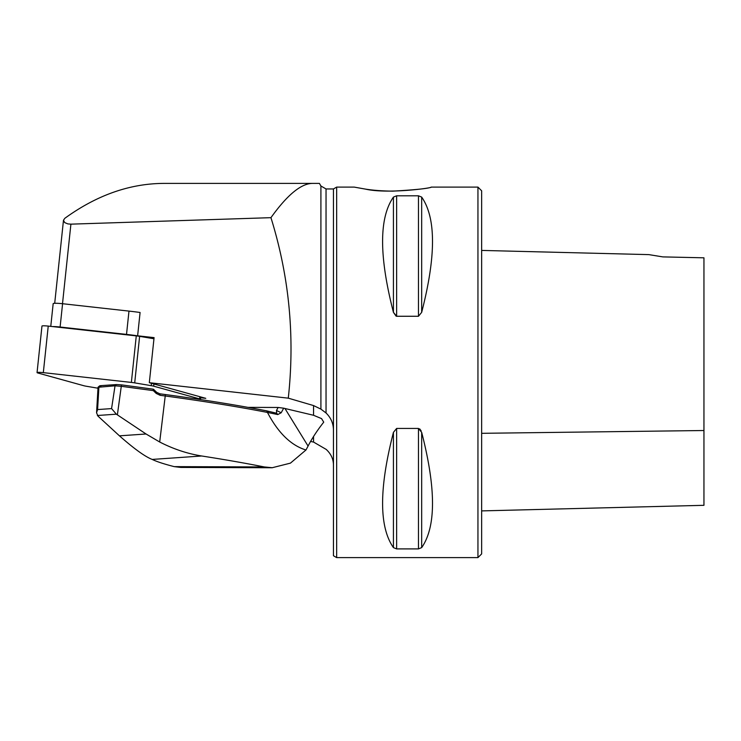 <?xml version="1.0" encoding="UTF-8"?>
<svg xmlns="http://www.w3.org/2000/svg" width="741" height="741" viewBox="0 0 741 741"><rect width="100%" height="100%" fill="white"/><g stroke="black" fill="none" stroke-linecap="round" stroke-linejoin="round"><path stroke-width="1.11" d="M270.947 217.669L70.904 224.153L67.885 223.912L64.708 222.596L63.476 220.253L64.819 218.308C96.654 195.235 129.61 183.592 163.687 183.398L312.322 183.398C300.939 183.62 287.147 195.04 270.947 217.669C289.24 276.486 295.02 336.655 288.286 398.158L313.545 405.568L320.909 409.115L326.04 412.978C330.94 417.767 333.413 423.481 333.45 430.141L333.45 555.75L336.655 557.602L336.655 187.102L354.198 187.102L365.48 189.112C373.056 190.326 382.134 191.002 392.73 191.15C416.136 189.789 428.983 188.436 431.262 187.102C433.05 187.936 387.58 194.225 365.517 189.122M284.97 408.523L308.071 446.054A148.2 70.627 -31.6 0 1 323.734 422.157L321.538 418.6L313.545 415.275L283.664 408.189A222.3 105.944 148.4 0 1 281.182 412.756L277.782 414.562L267.455 412.431A277.412 28.834 -174 0 0 165.641 396.046L160.084 395.296L156.175 393.397L153.322 390.627L121.719 386.367L115.031 385.811L98.099 387.284M288.286 398.158L149.321 382.699L154.082 337.627L137.622 335.803A43.719 4.548 -174 0 0 126.516 334.404L60.114 327.022A8.892 0.926 -174 0 0 52.685 326.586M200.654 397.76L205.757 398.334L149.321 382.699M310.572 441.46A518.7 53.926 -174 0 0 313.545 442.062L326.197 449.407C331.014 453.89 333.431 459.105 333.45 465.07M247.902 407.365L278.134 407.467L283.664 408.189M431.262 187.102L477.945 187.102L481.65 190.808L481.65 553.898L477.945 557.602L336.655 557.602M126.516 334.404L128.98 311.1A43.719 4.548 -174 0 1 140.086 312.489L137.622 335.803M333.45 430.141L333.45 188.955L326.04 188.955L320.909 185.991L319.408 183.398L312.322 183.398M421.666 197.087C436.116 217.817 436.116 256.238 421.666 312.359L418.461 316.268L396.639 316.268L393.434 312.359C378.984 256.238 378.984 217.817 393.434 197.087L396.639 195.8L418.461 195.8L421.666 197.087L421.666 312.359M393.434 197.087L393.434 312.359L396.148 316.203M421.147 430.854L419.693 428.882M421.666 432.346C436.116 488.467 436.116 526.888 421.666 547.618L418.461 548.905L396.639 548.905L393.434 547.618C378.984 526.888 378.984 488.467 393.434 432.346L396.639 428.437L418.461 428.437L421.666 432.346L421.666 547.618M477.945 187.102L477.945 557.602M662.825 256.895L648.829 254.617L662.825 256.895L648.829 254.617L662.825 256.895L703.95 257.812L703.95 505.316L481.65 510.901M278.134 407.467A218.595 104.175 -31.6 0 1 276.476 410.477L276.662 413.209M308.071 446.054A222.3 105.944 148.4 0 1 306.441 449.129L305.959 450C290.991 445.387 278.153 432.864 267.455 412.431M276.476 410.477L281.182 412.756M180.758 467.432L174.209 466.626C164.261 464.098 156.953 461.717 152.285 459.466A153.387 15.95 -174 0 0 152.201 459.429C145.116 456.706 134.204 448.842 119.449 435.838L98.034 416.164L96.552 412.793L97.59 409.569L111.567 408.597L116.365 414.182L146.06 433.994L159.695 442.007C173.366 449.037 187.371 453.696 201.709 455.993A272.688 28.343 6 0 1 264.278 466.941L272.216 467.719L290.435 463.134L305.959 450M100.924 386.311L100.331 385.681L116.448 384.56L121.478 384.875L153.452 389.21L156.647 392.313L159.843 393.804L165.4 394.555A275.93 28.686 6 0 1 266.464 410.81L276.754 413.265L277.782 414.562M201.709 455.993L152.201 459.429M99.72 385.811L98.118 387.135M119.449 435.838L146.06 433.994M266.464 410.81L268.242 412.329M160.084 395.296L159.843 393.804M156.175 393.397L156.647 392.313M153.322 390.627L153.22 389.164M117.384 414.821L121.478 384.875M111.567 408.597L115.031 385.811L116.448 384.56M97.59 409.569L98.914 386.932L100.331 385.681M128.98 311.1L62.577 303.717A8.892 0.926 -174 0 0 53.176 303.653L50.768 326.383M153.961 338.757L139.623 336.349A7.41 0.769 -174 0 0 136.279 335.886L48.239 326.096A5.928 0.621 -174 0 0 41.968 326.049L37.05 372.593A5.928 0.621 -174 0 0 37.911 373.01L83.835 385.728A7.41 0.769 -174 0 0 86.317 386.246L98.007 388.21M200.033 399.501A5.928 0.621 -174 0 0 200.487 399.316A5.928 0.621 -174 0 0 199.625 398.899L153.702 386.181A7.41 0.769 -174 0 0 151.22 385.663L134.705 382.884A7.41 0.769 -174 0 0 131.361 382.421L43.321 372.64A5.928 0.621 -174 0 0 37.05 372.593M70.904 224.153L62.503 303.708M313.545 405.568L313.545 415.275M313.545 436.523L313.545 442.062M320.909 185.991L320.909 409.115M326.04 188.955L326.04 412.978M418.461 195.8L418.461 316.268M396.639 195.8L396.639 316.268M418.461 548.905L418.461 428.437M396.639 548.905L396.639 428.437M393.434 547.618L393.434 432.346M481.65 433.318L703.95 430.521M165.4 394.555L159.695 442.007M174.209 466.626L264.278 466.941M116.365 414.182L97.377 415.497M60.114 327.022L62.577 303.717M199.625 398.899L199.857 396.694M153.702 386.181L153.933 383.977M43.321 372.64L48.239 326.096M131.361 382.421L136.279 335.886M134.705 382.884L139.623 336.349M151.22 385.663L151.47 383.301M63.476 220.29L54.704 303.301M333.45 188.955L336.655 187.102M481.65 250.421L648.829 254.617M272.216 467.747L181.091 467.432M96.58 412.366L98.053 387.274M200.737 396.944L200.487 399.316"/></g></svg>
